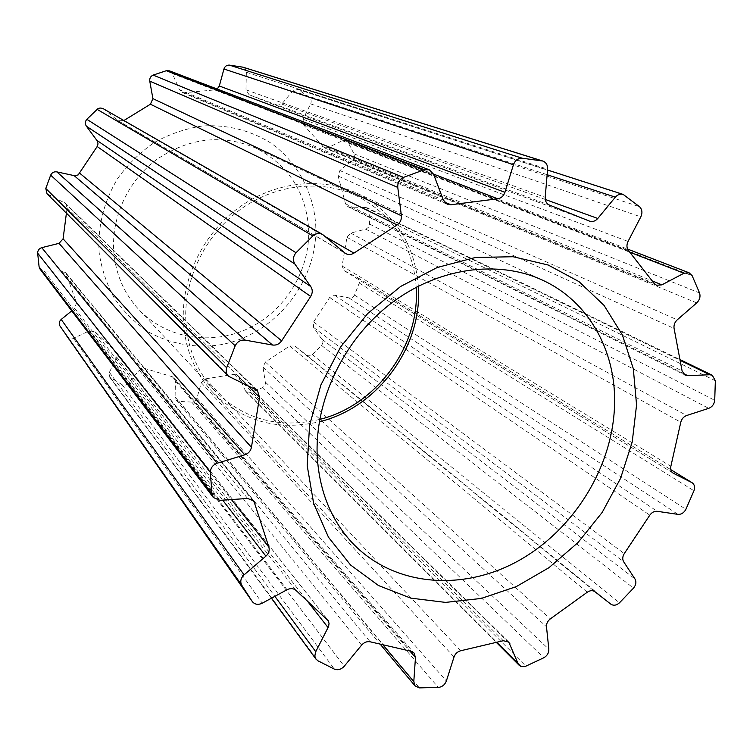 <?xml version="1.0" encoding="UTF-8"?>
<svg xmlns="http://www.w3.org/2000/svg" width="753" height="753" viewBox="0 0 753 753"><rect width="100%" height="100%" fill="white"/><g stroke="black" fill="none" stroke-linecap="round" stroke-linejoin="round"><path stroke-width="0.56" stroke-dasharray="3.77 2.82" d="M418.348 286.159C414.734 243.624 394.393 212.704 357.327 193.389C320.957 176.315 273.593 181.718 237.534 208.543C201.54 235.416 180.24 281.575 183.581 324.543C185.963 351.049 195.554 373.497 212.355 391.899C242.033 421.322 277.678 431.29 319.3 421.784M315.705 224.516C318.707 281.613 273.998 336.789 217.636 345.213C193.201 348.065 170.244 343.707 148.746 332.139C135.418 323.244 124.076 312.137 114.701 298.809C106.738 284.465 101.533 268.934 99.095 252.236C97.683 226.22 103.848 201.672 117.581 178.602C127.841 164.37 140.133 152.313 154.45 142.43C169.594 134.062 185.502 128.594 202.171 126.024C227.208 124.311 251.389 130.533 271.635 143.578C297.529 162.479 313.455 192.335 315.705 224.516M308.608 228.234C310.631 268.972 286.234 309.878 249.356 327.931C212.525 346.022 166.451 339.038 138.618 309.314C124.377 293.83 116.131 275.156 113.901 253.281C110.71 218.003 127.756 180.654 157.142 159.165C189.624 137.592 222.653 133.959 256.227 148.275C288.295 165.152 305.756 191.799 308.608 228.234M66.368 335.951L67.083 336.968C68.777 338.982 70.923 339.471 73.512 338.436L89.174 330.84L94.944 331.621L116.386 352.197L116.828 357.251L109.383 372.349L109.722 377.215L122.551 384.915L124.989 385.207L127.351 384.303L139.324 370.269L144.858 368.499L172.324 376.754L174.376 378.062L175.44 381.065L175.082 396.972L176.08 399.871L179.035 401.405L192.241 402.111L195.366 400.737L196.928 398.243L201.286 382.675L205.56 378.853L234.032 374.297L237.826 375.446L238.682 376.669L245.817 391.532L250.457 392.464L262.392 387.729L264.331 386.27L265.517 383.644L263.013 367.116L265.348 362.033L289.689 345.994L294.969 346.051L306.499 355.124L308.994 355.99L312.429 354.607L321.86 345.053L322.858 342.869L322.755 340.563L313.559 327.367L313.615 321.955L329.654 297.473L334.614 295.214L350.55 298.15L352.715 297.303L354.334 295.505L359.445 282.62L359.256 279.532L357.628 277.622L344.017 270.581L342.078 265.969L346.973 237.308L350.719 233.101L366.184 228.997L368.471 227.265L369.544 224.055L369.055 211.254L715.35 380.736M416.211 287.269C412.87 245.422 393.038 214.944 356.715 195.836C321.06 178.932 274.544 184.118 239.106 210.388C203.724 236.696 182.763 281.989 186.019 324.185C188.354 350.343 197.841 372.462 214.501 390.562C243.756 419.355 278.826 428.975 319.705 419.412M243.068 67.205L245.045 68.41L246.41 70.886L245.967 89.795L249.064 94.737L276.398 105.608L281.754 104.065L292.672 90.991L297.802 89.4L624.736 195.206M369.055 211.254L366.655 207.564L349.618 207.056L347.773 206.614L345.533 203.799L338.106 176.014L339.895 170.536L353.543 159.024L354.447 156.699L354.211 154.261L348.15 142.505L345.928 140.566L342.427 140.736L327.828 147.654L324.185 147.776L303.666 124.97L303.026 119.19L310.631 103.895C311.676 101.363 311.253 99.217 309.351 97.466L298.894 89.927M71.733 310.857L74.773 308.382L76.477 302.753L65.803 272.784L61.812 270.958L44.239 271.118L40.05 269.103M66.405 213.221L67.102 207.781L65.605 203.451L47.044 193.747M103.208 108.658L118.23 120.8L123.897 120.518M169.481 70.857L172.381 73.625L179.468 89.72L182.141 92.384L184.523 92.751L214.821 89.889L217.184 89.023M369.544 224.055L714.719 400.295M309.351 97.466L639.551 206.727M348.15 142.505L692.148 275.692M354.023 153.81L699.556 292.983M359.303 283.062L693.946 490.768M354.541 295.063L685.898 509.301M321.54 345.429L633.508 588.121M312.429 354.607L619.493 602.795M262.392 387.729L543.817 657.755M250.457 392.464L525.933 666.179M191.761 402.13L438.368 687.47M179.035 401.405L419.402 687.875M122.108 384.717L334.445 669.163M110.964 378.364L317.794 660.729M67.083 336.968L252.321 601.609M214.821 89.889L433.53 174.075M184.523 92.751L444.402 202.011M179.468 89.72L443.338 200.072M172.381 73.625L433.587 174.216M123.558 120.725L325.541 236.79M117.553 120.329L344.526 252.782M103.933 109.157L323.752 235.284M48.465 194.763L230.597 377.742M64.269 202.51L255.323 389.056M67.102 207.781L247.502 385.47M44.239 271.118L219.885 500.331M61.812 270.958L247.643 498.467M66.65 274.28L251.831 499.333M76.477 302.753L231.416 499.55M74.773 308.382L222.7 500.143M73.512 338.436L262.26 603.2M89.174 330.84L287.044 589.731M94.944 331.621L295.938 590.343M115.962 351.736L327.113 619.23M116.828 357.251L306.932 600.527M109.383 372.349L274.873 596.348M128.49 383.268L344.272 666.217M139.324 370.269L361.619 645.095M144.858 368.499L370.137 641.791M172.324 376.754L411.1 651.289M175.44 381.065L409.82 650.987M175.082 396.972L382.844 644.737M196.928 398.243L446.36 681.004M201.286 382.675L454.021 657.002M205.56 378.853L460.685 650.752M234.032 374.297L503.268 640.718M238.682 376.669L507.023 640.916M244.998 390.355L496.735 642.262M265.508 382.242L548.833 649.199M263.013 367.116L546.49 626.76M265.348 362.033L550.339 618.862M289.689 345.994L587.293 592.206M294.969 346.051L594.974 591.736M306.499 355.124L610.871 604.179M322.162 339.368L634.977 578.972M313.559 327.367L623.672 561.776M313.615 321.955L624.265 553.624M329.654 297.473L649.801 515.165M334.614 295.214L657.19 511.306M349.194 298.103L677.916 514.355M357.374 277.481L670.81 469.665M344.281 270.732L672.843 472.931M342.078 265.969L670.857 466.323M346.973 237.308L680.787 422.235M350.719 233.101L686.632 415.515M365.742 229.138L708.714 408.342M364.876 207.16L680.091 360.329M349.618 207.056L683.056 373.328M345.533 203.799L682.086 370.918M338.106 176.014L674.076 328.44M339.895 170.536L677.239 319.827M352.536 160.125L696.732 302.894M342.427 140.736L629.762 252.208M327.828 147.654L652.164 280.869M322.557 146.6L654.225 283.514M303.666 124.97L628.435 250.514M303.026 119.19L628.049 241.431M310.631 103.895L640.822 216.864M292.672 90.991L547.139 174.724M281.754 104.065L545.257 199.46M276.295 105.561L589.467 221.109M249.064 94.737L549.445 205.07M245.967 89.795L545.191 197.286M246.551 72.335L547.619 169.18M212.355 391.899L351.745 542.292M214.501 390.562L138.618 309.314M356.715 195.836L256.227 148.275M182.141 92.384L447.282 204.27M118.23 120.8L345.552 253.507M65.605 203.451L257.385 390.468M65.803 272.784L253.836 500.98M116.386 352.197L327.734 619.888M109.722 377.215L271.419 598.221M174.376 378.062L414.084 653.049M176.08 399.871L380.143 644.107M237.826 375.446L508.764 642.036M245.817 391.532L496.293 642.365M357.628 277.622L670.81 469.646M344.017 270.581L673.191 473.176M366.655 207.564L679.95 359.567M347.773 206.614L685.051 375.098M345.928 140.566L627.588 249.092M324.185 147.776L656.503 285.255M297.802 89.4L547.553 170.009M276.398 105.608L589.627 221.166M357.327 193.389L543.017 280.398"/><path stroke-width="1.13" d="M317.267 456.892C319.479 491.107 330.972 519.579 351.745 542.292C392.708 586.201 461.815 592.065 518.026 561.013C574.323 529.943 613.761 465.627 614.608 402.686C615.54 350.201 588.479 301.445 543.017 280.398C498.147 259.296 437.681 267.569 390.487 303.836C343.359 340.13 314.359 401.368 317.267 456.892M319.3 421.784C376.481 408.079 421.002 348.921 418.517 290.056L418.348 286.159M636.567 404.963L632.2 442.077L620.547 478.39L602.212 512.369L578.003 542.574L548.937 567.706L516.238 586.634L481.271 598.437L445.569 602.4L410.752 598.127L378.524 585.552L350.578 565.014L328.506 537.275L313.7 503.559L307.186 465.533L309.587 425.219L320.938 384.877L340.714 346.86L367.812 313.408L400.624 286.46L437.211 267.503L475.425 257.479L513.094 256.726L548.193 265.018L578.991 281.613L604.057 305.398L622.383 334.953L633.311 368.697L636.567 404.963M714.719 400.295L715.35 380.736L712.272 375.258L709.75 374.749L687.687 375.643L685.051 375.098L682.086 370.918L674.076 328.44C673.624 325.136 674.679 322.265 677.239 319.827L696.732 302.894C699.697 299.967 700.638 296.663 699.556 292.983L692.148 275.692L689.099 272.793L683.959 273.235L661.868 284.86L656.503 285.255L654.225 283.514L628.435 250.514C626.6 247.859 626.468 244.829 628.049 241.431L640.822 216.864C642.62 212.807 642.196 209.428 639.551 206.727L623.145 194.415C620.274 193.653 617.667 194.566 615.352 197.164L597.778 218.474C595.35 221.184 592.63 222.079 589.627 221.166L549.445 205.07C546.462 203.658 545.04 201.06 545.191 197.286L547.619 169.18C547.751 165.076 546.141 162.366 542.791 161.038L522.083 158.177C517.998 158.158 515.127 160.323 513.461 164.672L504.943 192.307C503.616 195.987 501.216 198.152 497.742 198.792L450.925 204.75L447.282 204.27L443.338 200.072L433.587 174.216L429.304 169.811L424.391 169.717L403.467 177.388C399.419 179.43 397.518 182.772 397.772 187.403L401.396 215.763C401.688 219.612 400.267 222.681 397.123 224.949L353.938 253.102C351.086 254.825 348.291 254.966 345.552 253.507L322.651 234.512C319.263 232.828 315.996 233.289 312.862 235.915L296.014 252.744C293.002 256.472 292.635 260.256 294.922 264.096L310.791 286.573C312.759 289.717 312.73 293.011 310.697 296.456L281.641 340.855C279.297 344.102 276.266 345.486 272.548 345.034L245.214 340.13C240.725 339.678 237.383 341.57 235.19 345.787L226.672 367.765C225.674 371.041 226.248 373.855 228.394 376.208L257.385 390.468L259.521 397.311L251.446 447.291C250.645 451.009 248.415 453.532 244.744 454.84L217.203 463.199C212.835 464.865 210.558 467.905 210.36 472.338L211.96 494.006L213.353 497.517L219.885 500.331L247.643 498.467L253.836 500.98L268.896 547.167C269.743 550.509 268.746 553.502 265.913 556.156L244.066 574.868C240.772 578.088 239.972 581.495 241.666 585.1L252.321 601.609C254.853 604.565 258.166 605.101 262.26 603.2L287.044 589.731C290.451 588.074 293.416 588.281 295.938 590.343L328.327 620.811L329.042 623.512L328.6 626.468L315.488 652.22L314.848 656.164L315.676 658.677L317.794 660.729L334.445 669.163C338.003 670.415 341.278 669.426 344.272 666.217L361.619 645.095C364.104 642.337 366.937 641.236 370.137 641.791L411.1 651.289L414.084 653.049L415.468 657.491L413.792 681.634L415.072 685.908L419.402 687.875L438.368 687.47C442.199 686.943 444.863 684.788 446.36 681.004L454.021 657.002C455.226 653.764 457.447 651.684 460.685 650.752L503.268 640.718L508.764 642.036L518.102 663.647L520.794 666.377L525.406 666.386L543.817 657.755C547.262 655.703 548.928 652.851 548.833 649.199L546.49 626.76C546.33 623.644 547.619 621.018 550.339 618.862L587.293 592.206C590.136 590.343 592.696 590.183 594.974 591.736L610.871 604.179C613.582 605.901 616.453 605.44 619.493 602.795L633.508 588.121C636.04 584.94 636.53 581.89 634.977 578.972L623.672 561.776C622.27 559.319 622.467 556.599 624.265 553.624L649.801 515.165C651.853 512.351 654.319 511.061 657.19 511.306L677.916 514.355C681.286 514.553 683.95 512.868 685.898 509.301L693.946 490.768C695.151 487.182 694.53 484.49 692.082 482.692L673.191 473.176C671.064 471.689 670.292 469.411 670.857 466.323L680.787 422.235C681.7 418.903 683.649 416.663 686.632 415.515L708.714 408.342C712.187 406.921 714.192 404.239 714.719 400.295M319.705 419.412C375.493 405.707 418.781 347.867 416.343 290.376L416.211 287.269M71.733 310.857L61.2 319.451C59.167 321.371 58.725 323.517 59.892 325.898L251.257 600.103M213.353 497.517L40.05 269.103L39.1 266.844L211.96 494.006M66.405 213.221L63.092 238.823L59.016 243.341L41.782 247.652C39.071 248.546 37.697 250.382 37.659 253.149L39.1 266.844M228.394 376.208L47.044 193.747L45.792 188.476L226.672 367.765M322.651 234.512L102.794 108.441L100.036 107.999L97.815 108.761L86.83 119.303C85.023 121.525 84.882 123.84 86.416 126.24L97.476 141.206L98.022 143.898L97.165 146.524L78.18 174.912L74.622 175.713L56.852 171.882C54.018 171.486 51.966 172.569 50.677 175.12L45.792 188.476M123.897 120.518L150.421 104.225L152.897 98.634L149.772 81.145C149.471 78.293 150.591 76.279 153.123 75.093L403.467 177.388M429.304 169.811L169.481 70.857L166.319 70.716L153.123 75.093M217.184 89.023L219.311 85.993L223.942 69.003C224.883 66.339 226.691 65.04 229.373 65.116L522.083 158.177M542.791 161.038L243.068 67.205L229.373 65.116M59.892 325.898L241.666 585.1M37.659 253.149L210.36 472.338M50.677 175.12L235.19 345.787M86.83 119.303L296.014 252.744M97.062 109.336L312.862 235.915M166.319 70.716L424.391 169.717M242.551 67.073L542.009 160.85M223.942 69.003L513.461 164.672M219.311 85.993L504.943 192.307M433.53 174.075L497.742 198.792M444.402 202.011L450.925 204.75M149.772 81.145L397.772 187.403M152.897 98.634L401.396 215.763M150.421 104.225L397.123 224.949M325.541 236.79L353.938 253.102M86.416 126.24L294.922 264.096M96.986 140.425L310.791 286.573M97.165 146.524L310.697 296.456M79.818 173.284L281.641 340.855M74.161 175.637L272.548 345.034M56.852 171.882L245.214 340.13M247.502 385.47L259.521 397.311M63.092 238.823L251.446 447.291M59.016 243.341L244.744 454.84M41.782 247.652L217.203 463.199M251.831 499.333L255.079 503.286M231.416 499.55L268.896 547.167M222.7 500.143L265.913 556.156M61.2 319.451L244.066 574.868M306.932 600.527L328.101 627.625M274.873 596.348L315.742 651.674M409.82 650.987L415.468 657.491M382.844 644.737L413.792 681.634M507.023 640.916L509.932 643.777M496.735 642.262L518.102 663.647M670.81 469.665L691.734 482.494M672.843 472.931L673.559 473.373M680.091 360.329L709.75 374.749M683.056 373.328L687.687 375.643M629.762 252.208L683.959 273.235M652.164 280.869L661.868 284.86M547.139 174.724L615.352 197.164M545.257 199.46L597.778 218.474M271.419 598.221L315.968 659.11M380.143 644.107L415.072 685.908M496.293 642.365L519.203 665.313M670.81 469.646L692.082 482.692M679.95 359.567L712.272 375.258M627.588 249.092L689.099 272.793M547.553 170.009L623.145 194.415"/></g></svg>

